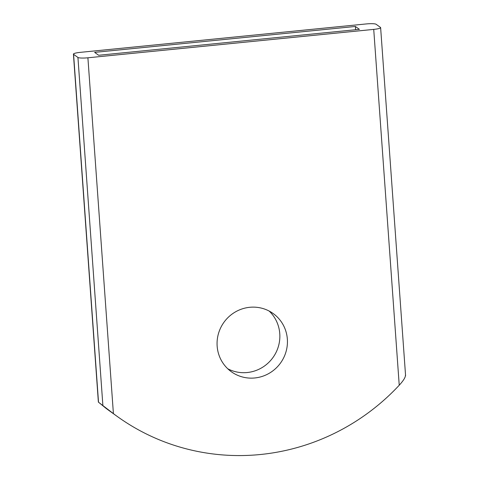 <?xml version="1.0" encoding="UTF-8"?>
<svg xmlns="http://www.w3.org/2000/svg" width="479" height="479" viewBox="0 0 479 479"><rect width="100%" height="100%" fill="white"/><g stroke="black" fill="none" stroke-linecap="round" stroke-linejoin="round"><path stroke-width="0.72" d="M269.174 311.063A35.841 34.853 -54.3 0 1 279.772 333.707A35.841 34.853 -54.3 0 1 263.684 366.561A35.841 34.853 -54.3 0 1 227.753 368.764M217.149 346.119A35.841 34.853 -54.3 0 1 235.273 311.997A35.841 34.853 -54.3 0 1 273.15 313.517A35.841 34.853 -54.3 0 1 287.352 339.144A35.841 34.853 -54.3 0 1 269.234 373.273A35.841 34.853 -54.3 0 1 231.357 371.746A35.841 34.853 -54.3 0 1 217.149 346.119M73.425 54.121A8.532 1.293 -4.1 0 1 80.328 52.349L366.148 23.95A8.532 1.293 -4.1 0 1 376.123 24.279L380.476 27.405A8.532 1.293 -4.1 0 1 380.625 27.62A8.532 1.293 -4.1 0 1 373.728 29.393L87.902 57.791L113.409 413.628L98.375 402.12L73.425 54.121A8.532 1.293 -4.1 0 0 73.58 54.337L77.933 57.462A8.532 1.293 -4.1 0 0 87.902 57.791M405.408 375.267C405.539 377.254 403.486 380.577 399.235 385.224A218.418 212.425 -54.3 0 1 117.469 416.61L109.889 411.174A218.418 212.425 -54.3 0 1 105.835 408.186L98.518 402.198L73.58 54.337M117.469 416.61A218.418 212.425 -54.3 0 1 113.409 413.628M98.662 55.265L359.412 29.357L355.382 26.465L94.626 52.373L98.662 55.265M355.616 29.734L355.382 26.465M399.235 385.224L373.728 29.393M102.871 405.324L77.933 57.462M405.575 375.62L380.625 27.62"/></g></svg>

